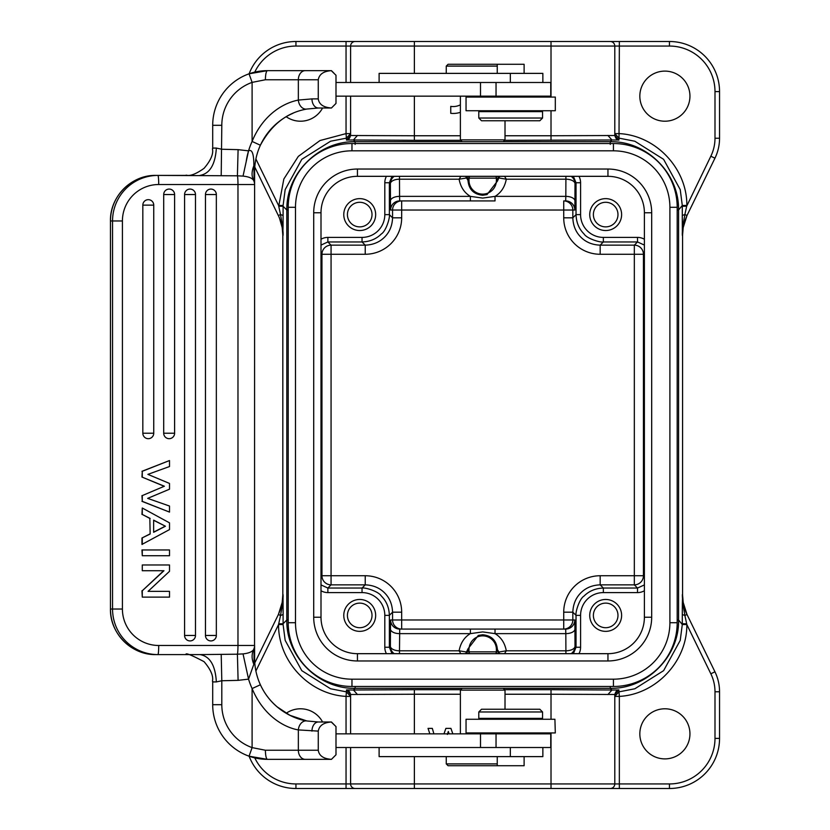 <?xml version="1.0" encoding="UTF-8"?>
<svg xmlns="http://www.w3.org/2000/svg" width="830" height="830" viewBox="0 0 830 830"><rect width="100%" height="100%" fill="white"/><g stroke="black" fill="none" stroke-linecap="round" stroke-linejoin="round"><path stroke-width="1.25" d="M460.38 733.845L460.38 690.114L505.014 690.114L505.014 709.245M462.175 688.319L460.38 690.114M503.219 688.319L505.014 690.114M496.133 653.677L496.133 651.851L469.261 651.851L469.261 653.677M497.243 763.901L446.26 763.901L446.26 756.618M448.086 765.727L497.243 765.727L448.086 765.727L446.26 763.901M335.994 747.508L550.757 747.508L550.757 733.845L335.994 733.845M335.994 96.156L550.757 96.156L550.757 82.492L335.994 82.492M267.353 759.346L305.253 759.346L267.353 759.346C266.191 758.693 265.527 755.653 265.372 750.237L252.102 747.612L249.052 756.192A54.656 54.656 0 0 0 267.353 759.346L249.052 756.192A54.656 54.656 0 0 1 212.698 704.691L212.698 681.918L216.35 681.918C215.364 665.328 209.907 656.219 199.978 654.59L157.918 654.59A45.546 45.38 -90 0 1 112.548 609.033L122.415 609.033L122.415 220.967L112.548 220.967A45.546 45.38 -90 0 1 157.918 175.41L155.853 175.41A45.546 45.38 -90 0 0 110.483 220.967L110.452 609.033L112.548 609.033L112.548 220.967L110.483 220.967M212.698 148.539L212.698 148.767C211.349 147.865 216.64 153.757 204.045 168.345C188.815 179.187 185.868 174.02 186.065 175.41L158.157 175.41M122.415 220.967A36.437 36.302 -90 0 1 158.717 184.519A9.109 0.799 90 0 0 157.918 175.41L237.411 175.804A9.109 0.799 90 0 1 237.971 184.519L254.603 184.519L254.54 183.43M199.978 654.59L237.411 654.196A9.109 0.799 -90 0 0 237.971 645.481L158.717 645.481A9.109 0.799 -90 0 1 157.918 654.59L155.853 654.59A45.546 45.38 -90 0 1 110.483 609.033M216.34 194.542A5.468 5.447 90 0 0 210.903 189.074A5.468 5.447 90 0 0 205.456 194.542L205.456 635.458A5.468 5.447 90 0 0 210.903 640.926A5.468 5.447 90 0 0 216.34 635.458L216.34 194.542M195.475 194.542A5.468 5.447 90 0 0 190.029 189.074A5.468 5.447 90 0 0 184.582 194.542L184.582 635.458A5.468 5.447 90 0 0 190.029 640.926A5.468 5.447 90 0 0 195.475 635.458L195.475 194.542M163.707 194.542L174.622 194.542A5.468 5.447 90 0 0 169.154 189.074A5.468 5.447 90 0 0 163.707 194.542L163.707 433.219A5.468 5.447 90 0 0 169.154 438.686A5.468 5.447 90 0 0 174.601 433.219L174.601 194.542A5.468 5.468 0 0 0 169.154 189.074M142.833 433.219A5.468 5.447 90 0 0 148.28 438.686A5.468 5.447 90 0 0 153.726 433.219L142.833 433.219L142.833 205.124A5.468 5.447 90 0 1 148.28 199.667A5.468 5.447 90 0 1 153.726 205.124L153.747 205.124A5.468 5.468 0 0 0 148.28 199.667M148.072 591.365L169.507 571.331L169.507 564.971L142.283 564.971L142.283 570.729L163.966 570.729L142.283 590.763L142.283 597.123L169.507 597.123L169.507 591.365L148.072 591.365L169.196 591.365M142.283 570.729L142.283 564.971M142.283 590.763L163.645 570.729M142.283 597.123L141.961 590.763M142.283 549.958L142.283 555.716L169.507 555.716L169.507 549.958L141.961 549.958L142.283 555.716M153.633 532.289L153.633 520.14L165.44 526.23L153.633 532.289M153.633 520.306L165.44 526.23M165.129 526.23L153.633 532.134M150.157 518.439L142.283 514.444L142.283 508.022L169.507 522.848L169.507 529.592L141.961 544.418L141.961 537.996L150.157 534.001L149.836 518.439L150.157 534.001M142.283 537.996L142.283 544.418M149.836 518.439L142.283 514.444M149.836 534.001L141.961 537.996M142.283 508.022L141.961 514.444M142.283 477.053L142.283 471.295L169.507 460.546L169.507 466.533L147.885 474.376L169.507 483.444L169.507 489.202L147.657 498.374L169.507 506.041L169.507 512.1L142.283 501.351L142.283 495.593L164.371 486.224L141.961 477.053L142.283 471.295M164.371 486.224L142.283 495.593M141.961 477.053L164.05 486.224M142.283 501.351L141.961 495.593M169.507 512.1L141.961 501.351M169.507 460.546L141.961 471.295M238.096 149.649L221.807 149.244L216.35 148.082L212.698 148.082L212.698 148.767L212.698 125.309A54.656 54.656 0 0 1 249.052 73.808L267.353 70.654L305.253 70.654A9.109 6.899 90 0 0 298.344 79.763L298.344 100.077A9.109 6.858 -100.4 0 0 306.893 109.041L318.367 108.004L331.45 108.004L335.984 103.428L331.44 108.004L318.367 108.004A9.109 6.401 -90 0 1 311.966 98.895L298.344 100.077C280.312 103.563 261.564 117.881 252.102 141.442A72.874 72.874 0 0 0 248.554 150.863L238.096 149.649L237.411 175.804L243.034 176.105L248.554 150.863C252.133 149.016 253.897 153.986 253.845 165.772M212.698 125.309L221.807 125.309L221.205 175.701M331.284 107.993C323.399 107.381 319.062 104.341 318.264 98.895L318.264 79.763C319.239 74.254 323.576 71.224 331.284 70.664L335.974 75.24L331.284 70.664M306.893 109.041C287.056 112.444 271.555 124.51 260.381 145.229A63.765 63.765 0 0 0 254.603 171.769L254.603 184.519L254.011 171.644M246.199 161.611A72.874 72.874 0 0 1 252.102 141.442L260.381 145.229A63.765 63.765 0 0 0 254.603 171.769A63.765 63.765 0 0 1 292.025 113.7L293.073 113.233M335.517 103.926L332.508 106.925M333.888 73.102L331.44 70.654L267.353 70.654A54.656 54.656 0 0 0 249.052 73.808L252.102 82.388L265.372 79.763L318.264 79.763M305.253 70.654L331.44 70.654M185.733 654.59L158.54 654.59M185.37 654.59L186.065 654.59C185.132 652.505 191.128 654.86 204.056 661.666C216.62 676.326 211.36 682.136 212.698 681.233L212.698 681.918L212.698 681.233M216.35 681.918L221.807 680.756L221.205 654.299M238.096 680.351L248.554 679.137A72.874 72.874 0 0 0 252.102 688.558L252.102 747.612A45.546 45.546 0 0 1 221.807 704.691L221.807 680.756L238.096 680.351L237.411 654.196L243.034 653.895C248.564 653.293 252.092 651.861 253.617 649.6L254.343 647.639M253.669 649.496L253.617 649.6A9.109 9.109 0 0 0 253.669 649.506A9.109 9.109 0 0 1 253.617 649.6C251.532 654.248 251.615 659.113 253.845 664.228L248.554 679.137L243.034 653.895M253.856 664.228L254.603 645.481L254.603 658.232A63.765 63.765 0 0 0 260.381 684.771C270.621 707.067 291.372 718.593 306.893 720.959A9.109 6.858 100.4 0 0 298.344 729.923L318.264 731.106C319.239 725.596 323.576 722.567 331.284 722.007L335.974 726.582L331.429 722.017L318.367 721.996A9.109 6.401 90 0 0 311.966 731.106M292.71 716.612L292.025 716.3A63.765 63.765 0 0 1 254.603 658.232L254.032 658.232L254.042 648.676M254.54 646.57L254.603 184.519A9.109 9.109 0 0 0 253.617 180.401C252.113 178.097 248.585 176.676 243.034 176.105M253.275 650.315L253.565 649.693L253.295 650.315M254.603 645.481A9.109 9.109 0 0 1 253.669 649.506A9.109 9.109 0 0 0 254.603 645.481L237.971 645.481L237.971 184.519L158.717 184.519M292.025 113.7A63.765 63.765 0 0 0 254.603 171.769L254.022 171.769L253.856 165.772C251.573 171.437 251.49 176.302 253.627 180.39L253.316 179.747M254.022 171.769L254.022 181.334M333.888 724.455L331.44 721.996L318.367 721.996L306.893 720.959L289.981 715.336L277.002 706.766C269.926 700.728 264.397 693.403 260.381 684.771L252.102 688.558C262.622 713.997 282.418 727.163 298.344 729.923L298.344 750.237L265.372 750.237M305.253 759.346L331.45 759.346L335.994 754.792L331.45 759.357L305.253 759.346A9.109 6.899 -90 0 1 298.344 750.237L318.264 750.237L318.264 731.106M331.284 759.336C323.399 758.724 319.062 755.694 318.264 750.237M335.517 755.269L332.498 758.288M335.994 103.428L335.994 75.219M335.994 754.781L335.994 726.572M357.44 660.96L357.44 653.677L607.954 653.677A36.437 36.437 0 0 0 644.391 617.24L644.391 212.76A36.437 36.437 0 0 0 607.954 176.323L357.44 176.323A36.437 36.437 0 0 0 321.002 212.76L321.002 617.24A36.437 36.437 0 0 0 357.44 653.677A36.437 36.437 0 0 1 321.002 617.24L313.709 617.24L313.709 212.76A43.731 43.731 0 0 1 357.44 169.04L607.954 169.04A43.731 43.731 0 0 1 651.685 212.76L651.685 617.24A43.731 43.731 0 0 1 607.954 660.96L357.44 660.96A43.731 43.731 0 0 1 313.709 617.24M613.422 679.179L613.422 686.472L351.972 686.472A63.765 63.765 0 0 1 288.207 622.708L288.207 207.293A63.765 63.765 0 0 1 351.972 143.528L613.422 143.528A63.765 63.765 0 0 1 677.187 207.293L677.187 622.708A63.765 63.765 0 0 1 613.422 686.472A63.765 63.765 0 0 0 677.187 622.708L669.903 622.708L669.903 207.293A56.482 56.482 0 0 0 613.422 150.821L351.972 150.821A56.482 56.482 0 0 0 295.49 207.293L295.49 622.708A56.482 56.482 0 0 0 351.972 679.179L613.422 679.179A56.482 56.482 0 0 0 669.903 622.708M542.862 82.492L542.862 73.382L379.113 73.382L379.113 82.492M379.113 747.508L379.113 756.618L542.862 756.618L542.862 747.508M359.712 627.708A12.294 12.294 0 0 0 372.016 615.414A12.294 12.294 0 0 0 359.712 603.12A12.294 12.294 0 0 0 347.417 615.414A12.294 12.294 0 0 0 359.712 627.708M359.712 631.36A15.946 15.946 0 0 0 375.658 615.414A15.946 15.946 0 0 0 359.712 599.467A15.946 15.946 0 0 0 343.776 615.414A15.946 15.946 0 0 0 359.712 631.36M392.03 653.698L389.363 647.255L390.38 646.248A9.109 4.555 -179.7 0 0 399.489 650.803L399.707 629.078L565.687 629.078A9.109 9.109 90 0 0 574.796 619.968L574.931 629.078A9.109 4.555 -0.3 0 1 565.821 633.632L565.904 650.803A9.109 4.555 179.7 0 0 575.014 646.248L574.931 629.078M321.002 253.306L321.957 254.26A9.109 9.109 135 0 1 331.066 245.151L331.066 575.74L365.231 575.74A36.437 36.437 -128.8 0 1 401.668 612.177L392.559 612.177L389.363 615.372C389.094 607.56 386.427 601.117 381.354 596.054C378.511 591.323 364.972 587.277 362.036 588.045L362.036 592.599A22.773 22.773 -3.2 0 1 384.809 615.372L384.809 647.255L389.363 647.255L389.363 615.372L384.809 615.372M555.125 629.078L401.668 629.078A9.109 9.109 90 0 1 392.559 619.968L392.559 612.177C392.279 604.354 389.612 597.911 384.56 592.848C379.497 587.796 373.054 585.129 365.231 584.849L362.036 588.045L327.871 588.045L321.002 584.911M605.682 627.708A12.294 12.294 0 0 0 617.976 615.414A12.294 12.294 0 0 0 605.682 603.12A12.294 12.294 0 0 0 593.377 615.414A12.294 12.294 0 0 0 605.682 627.708M605.682 631.36A15.946 15.946 0 0 0 621.618 615.414A15.946 15.946 0 0 0 605.682 599.467A15.946 15.946 0 0 0 589.736 615.414A15.946 15.946 0 0 0 605.682 631.36M399.707 629.078A9.109 9.109 -90 0 1 390.598 619.968L390.463 629.078A9.109 4.555 0.3 0 0 399.572 633.632L470.382 633.632L482.697 631.921L495.022 633.632C501.081 637.243 504.848 642.96 506.29 650.803L498.851 652.017L499.722 653.677M565.904 653.677L565.904 650.803L506.29 650.803L504.505 653.677M499.484 653.677L497.398 650.824L496.402 651.809L496.402 649.579A13.705 13.705 0 0 0 482.697 635.873A13.705 13.705 0 0 0 468.992 649.579L468.992 651.809L468.006 650.824L465.91 653.677M498.851 652.017L497.398 649.579L498.488 653.677M465.672 653.677L468.006 648.842L478.319 635.427L482.697 634.753C491.692 635.655 496.589 640.594 497.398 649.579L496.402 649.579M496.402 651.809L496.807 653.677M322.58 721.996A25.056 25.056 0 0 0 286.184 713.281M283.123 614.532L283.02 594.498C283.487 599.364 281.951 606.025 278.413 614.47L282.2 602.404L282.823 594.903L282.823 235.098L282.2 227.596L279.326 217.595L254.779 167.069M283.092 604.51L282.304 605.443L282.823 594.903M282.304 605.443L280.488 615.487M355.136 686.472L355.136 688.319C318.616 689.159 285.966 656.52 286.817 620L283.103 623.714L283.092 614.532L280.519 615.507L278.548 624.575C278.216 661.334 309.341 694.451 346.048 696.391L346.39 691.847L330.558 688.765L301.788 670.661L285.167 640.366L283.103 624.523L278.548 624.575L255.899 671.024M286.184 116.719A25.056 25.056 0 0 0 322.58 108.004M254.779 72.117A45.546 45.546 0 0 1 295.947 46.055L295.947 41.5A50.101 50.101 0 0 0 249.125 73.787A50.101 50.101 0 0 1 295.947 41.5L551.016 41.5L414.377 41.5L414.377 73.382M460.38 112.32A22.773 22.773 0 0 1 450.752 113.326L450.752 106.375A15.905 15.905 0 0 0 460.38 104.829M719.548 138.237A45.546 45.546 0 0 1 714.941 158.208L710.843 156.206A40.992 40.992 0 0 0 714.993 138.237L719.548 138.237L719.548 91.601A50.101 50.101 0 0 0 669.447 41.5A50.101 50.101 0 0 1 719.548 91.601L714.993 91.601A45.546 45.546 0 0 0 669.447 46.055L669.447 41.5L610.237 41.5A4.555 4.555 0 0 1 614.791 46.055L614.791 135.518L551.016 135.757L551.016 110.732M614.791 133.609L614.791 46.055L551.016 46.055L551.016 41.5L610.237 41.5A4.555 4.555 0 0 1 614.791 46.055L619.346 46.055L619.014 138.154L634.836 141.235L663.606 159.339L680.237 189.634L682.291 205.487L686.846 205.425C687.178 168.666 656.053 135.549 619.346 133.609L614.791 133.609L619.014 138.154L618.9 140.042L611.959 139.959M664.892 71.11A25.056 25.056 0 0 0 639.837 96.156A25.056 25.056 0 0 0 664.892 121.211A25.056 25.056 0 0 0 689.948 96.156A25.056 25.056 0 0 0 664.892 71.11M664.892 758.89A25.056 25.056 0 0 0 689.948 733.845A25.056 25.056 0 0 0 664.892 708.789A25.056 25.056 0 0 0 639.837 733.845A25.056 25.056 0 0 0 664.892 758.89M537.352 732.932L537.352 733.845M533.348 733.845L533.348 732.932M429.836 733.845L428.041 728.377L432.316 728.377L433.893 733.845M448.304 731.458L447.37 734.446L448.304 731.458L449.092 733.845L448.293 731.479M443.977 733.845L445.886 728.377L450.918 728.377L452.838 733.845M282.823 235.098L283.061 225.49L282.325 224.557L283.02 235.502C283.487 230.636 281.951 223.976 278.413 215.53L280.519 214.493L278.724 206.203L283.103 206.286L286.817 210L288.207 210M283.051 225.49L283.092 215.468L280.478 214.524L282.262 224.567M283.092 215.468L283.103 205.487L285.167 189.614L301.788 159.35L330.579 141.225L346.39 138.154L346.494 140.042L353.445 139.959L357.502 135.435M350.602 133.682L346.39 138.154L346.048 133.609L320.027 140.529L298.323 156.382L283.839 179.021L278.724 206.203M255.899 158.976L278.548 205.425L283.103 205.487M605.682 226.881A12.294 12.294 0 0 0 617.976 214.586A12.294 12.294 0 0 0 605.682 202.292A12.294 12.294 0 0 0 593.377 214.586A12.294 12.294 0 0 0 605.682 226.881M605.682 230.532A15.946 15.946 0 0 0 621.618 214.586A15.946 15.946 0 0 0 605.682 198.64A15.946 15.946 0 0 0 589.736 214.586A15.946 15.946 0 0 0 605.682 230.532M359.712 226.881A12.294 12.294 0 0 0 372.016 214.586A12.294 12.294 0 0 0 359.712 202.292A12.294 12.294 0 0 0 347.417 214.586A12.294 12.294 0 0 0 359.712 226.881M359.712 230.532A15.946 15.946 0 0 0 375.658 214.586A15.946 15.946 0 0 0 359.712 198.64A15.946 15.946 0 0 0 343.776 214.586A15.946 15.946 0 0 0 359.712 230.532M321.002 245.089L327.871 241.955L327.871 237.401A13.664 13.664 2.1 0 0 321.002 239.258M571.175 176.323A9.109 9.109 -135 0 1 575.014 183.752A9.109 4.555 0.3 0 0 565.904 179.197L565.821 196.368A9.109 4.555 -179.7 0 1 574.931 200.922L574.796 210.032A9.109 9.109 90 0 0 565.687 200.922L563.726 200.922A9.109 9.109 -90 0 1 572.835 210.032L392.559 210.032A9.109 9.109 90 0 1 401.668 200.922L401.668 217.823A36.437 36.437 -38.8 0 1 365.231 254.26L365.231 245.151L331.066 245.151L327.871 241.955L362.036 241.955C369.848 241.686 376.291 239.009 381.354 233.946C386.085 231.103 390.131 217.553 389.363 214.628L384.809 214.628A22.773 22.773 86.9 0 1 362.036 237.401L327.871 237.401M410.279 200.922L470.382 200.922L399.707 200.922L399.572 196.368L470.382 196.368C464.312 192.757 460.557 187.041 459.104 179.197L466.543 177.983L465.672 176.323M399.489 176.323L399.489 179.197A9.109 4.555 -0.3 0 0 390.38 183.752L390.463 200.922A9.109 4.555 179.7 0 1 399.572 196.368L399.489 179.197L459.104 179.197L460.889 176.323M644.391 245.089L637.523 241.955L603.358 241.955C600.432 242.723 586.883 238.677 584.04 233.946C578.977 228.883 576.311 222.44 576.03 214.628L572.835 217.823C573.115 225.646 575.781 232.089 580.844 237.152C585.897 242.204 592.34 244.871 600.163 245.151L600.163 254.26A36.437 36.437 50.9 0 1 563.726 217.823L572.835 217.823L572.835 210.032L574.796 210.032M573.364 176.302L576.03 182.745L580.585 182.745L580.585 214.628A22.773 22.773 177.9 0 0 603.358 237.401L637.523 237.401L637.523 241.955L634.327 245.151A9.109 9.109 -135 0 1 643.437 254.26L634.327 254.26L634.327 245.151L600.163 245.151L603.358 241.955L603.358 237.401M499.722 176.323L498.851 177.983L506.29 179.197L504.557 176.323M496.807 176.323L496.402 178.191L497.398 179.176L499.484 176.323M498.84 177.983L497.388 181.158L487.034 194.583L482.697 195.247C473.702 194.345 468.805 189.406 467.996 180.421L468.992 178.191L468.587 176.323M563.726 217.823L563.726 200.922L565.687 200.922L565.821 196.368L495.022 196.368L482.697 198.079L470.382 196.368L470.382 200.922L495.022 200.922L495.022 196.388C501.05 192.757 504.806 187.03 506.29 179.207M394.219 176.323A9.109 9.109 135 0 0 390.38 183.752L389.363 182.745L392.03 176.302M401.668 200.922L399.707 200.922A9.109 9.109 -90 0 0 390.598 210.032L390.463 200.922M362.036 237.401L362.036 241.955L365.231 245.151C373.054 244.871 379.497 242.204 384.56 237.152C389.612 232.089 392.279 225.646 392.559 217.823L389.363 214.628L389.363 182.745L384.809 182.745L384.809 214.628M580.585 615.372A22.773 22.773 -92.3 0 1 603.358 592.599L603.358 588.045C595.546 588.314 589.113 590.991 584.04 596.054C579.309 598.897 575.263 612.447 576.03 615.372L580.585 615.372L580.585 647.255L576.03 647.255L573.364 653.698M644.391 584.911L637.523 588.045L637.523 592.599L603.358 592.599M644.391 576.694L643.437 575.74A9.109 9.109 -45 0 1 634.327 584.849L600.163 584.849C592.34 585.129 585.897 587.796 580.844 592.848C575.781 597.911 573.115 604.354 572.835 612.177L576.03 615.372L576.03 647.255L575.014 646.248A9.109 9.109 -45 0 1 571.175 653.677M504.588 140.312L611.959 139.99L607.892 135.435M415.135 689.689L353.445 690.01L355.136 688.319L610.258 688.319C646.788 689.159 679.428 656.509 678.577 620L678.577 210L677.187 210M682.571 594.903L682.333 604.51L683.069 605.443L682.374 594.498C682.229 600.982 683.764 607.643 686.991 614.47L683.194 602.404L682.571 594.903L682.571 235.098L683.194 227.596L686.981 215.53C683.464 224.027 681.928 230.688 682.374 235.502L682.571 235.098M682.343 604.51L682.302 614.532L684.916 615.476L683.132 605.433M682.302 614.532L682.291 623.714L686.68 623.797L684.875 615.507L686.981 614.47L714.941 671.792A45.546 45.546 0 0 1 719.548 691.764L719.548 738.399A50.101 50.101 0 0 1 669.447 788.5L610.237 788.5A4.555 4.555 0 0 0 614.791 783.945A4.555 4.555 0 0 1 610.237 788.5L414.377 788.5L551.016 788.5L551.016 783.945L614.791 783.945L614.791 696.391A4.555 4.555 0 0 0 614.791 696.391L619.346 696.391C656.053 694.451 687.178 661.334 686.846 624.575L686.68 623.797M719.548 691.764L714.993 691.764A40.992 40.992 0 0 0 710.843 673.794L686.846 624.575L682.291 624.513L678.577 620L677.187 620M682.291 624.513L680.226 640.387L663.616 670.65L634.826 688.776L619.014 691.847L618.9 689.958L611.959 690.041L607.892 694.565M551.016 719.268L551.016 694.243L614.791 694.482L614.791 783.945L619.346 783.945L619.346 788.5M350.602 733.845L350.602 694.482L414.377 694.243L414.377 733.845M353.445 690.041L346.494 689.927L346.39 691.847L350.602 696.391L346.048 696.391L346.048 733.845M353.445 690.01L357.502 694.565M346.048 788.5L346.048 783.945L295.947 783.945L295.947 788.5L355.157 788.5A4.555 4.555 0 0 1 350.602 783.945L350.602 747.508M355.157 788.5L414.377 788.5L414.377 783.945L551.016 783.945L551.016 732.932M295.947 788.5A50.101 50.101 0 0 1 249.125 756.213M678.577 210L682.291 205.487M686.68 206.203L684.875 214.493L682.302 215.468L682.291 206.286L686.68 206.203L710.843 156.206M682.27 215.468L682.312 225.49L683.09 224.557L684.906 214.514M682.333 225.49L682.374 235.502L683.069 224.557M714.941 158.208L686.981 215.53L684.875 214.493M414.377 96.156L414.377 135.757L350.602 135.518L350.602 96.156M350.602 82.492L350.602 46.055A4.555 4.555 0 0 1 355.157 41.5M283.103 624.523L283.103 623.714L278.724 623.797M254.779 662.931L278.413 614.47L280.519 615.507M565.687 629.078L565.821 633.632L495.022 633.632L495.022 629.078L470.382 629.078L470.382 633.591C464.344 637.243 460.588 642.97 459.104 650.793M468.992 178.191L468.992 180.421A13.705 13.705 0 0 0 482.697 194.127A13.705 13.705 0 0 0 496.402 180.421L496.402 178.191M466.543 177.983L467.996 180.421L468.992 180.421M465.91 176.323L468.006 179.176L466.906 176.323M466.543 652.017L459.104 650.803L460.837 653.677M468.587 653.677L468.992 651.809M497.243 73.382L497.243 64.273L448.086 64.273L524.114 64.273L524.114 73.382M478.796 118.026L478.796 111.645L542.561 111.645L542.561 118.026L478.796 118.026L481.525 120.755L539.832 120.755L481.525 120.755M510.678 110.732L466.045 110.732L466.045 97.069L555.312 97.069L555.312 110.732L510.678 110.732M524.114 756.618L524.114 765.727L497.243 765.727L497.243 756.618M542.561 711.974L542.561 718.355L478.796 718.355L478.796 711.974L542.561 711.974L539.832 709.245L481.525 709.245L539.832 709.245M554.907 719.268L555.312 732.932L466.045 732.932L466.045 719.268L554.907 719.268M505.014 120.755L505.014 139.886L460.38 139.886L460.38 96.156M503.219 141.681L505.014 139.886M462.175 141.681L460.38 139.886M469.261 176.323L469.261 178.149L496.133 178.149L496.133 176.323M448.086 64.273L446.26 66.099L446.26 73.382M446.26 66.099L497.243 66.099M614.791 696.318L619.014 691.847L619.346 696.391L619.346 783.945L669.447 783.945L669.447 788.5A50.101 50.101 0 0 0 719.548 738.399L714.993 738.399L714.993 691.764M496.039 747.508L496.039 733.845M480.508 747.508L480.508 733.845M480.508 96.156L480.508 82.492M496.039 96.156L496.039 82.492M158.717 645.481A36.437 36.302 -90 0 1 122.415 609.033M210.903 189.074A5.468 5.468 0 0 1 216.36 194.542L205.456 194.542M205.456 635.458L216.36 635.458A5.468 5.468 0 0 1 210.903 640.926M190.029 189.074A5.468 5.468 0 0 1 195.496 194.542L184.582 194.542M184.582 635.458L195.496 635.458A5.468 5.468 0 0 1 190.029 640.926M163.707 433.219L174.622 433.219A5.468 5.468 0 0 1 169.154 438.686M148.28 438.686A5.468 5.468 0 0 0 153.747 433.219L153.747 205.124L142.833 205.124M216.35 148.082C215.292 164.537 209.834 173.646 199.978 175.41M318.264 98.895L311.966 98.895M249.052 73.808A54.656 54.656 0 0 1 267.353 70.654C266.181 71.307 265.517 74.337 265.372 79.763M221.807 125.309A45.546 45.546 0 0 1 252.102 82.388L252.102 141.442M292.025 716.3A63.765 63.765 0 0 1 254.603 658.232L254.063 658.232M212.698 704.691L221.807 704.691M607.954 660.96L607.954 653.677A36.437 36.437 0 0 0 644.391 617.24L651.685 617.24M651.685 212.76L644.391 212.76A36.437 36.437 0 0 0 607.954 176.323L607.954 169.04M357.44 169.04L357.44 176.323A36.437 36.437 0 0 0 321.002 212.76L313.709 212.76M351.972 679.179L351.972 686.472A63.765 63.765 0 0 1 288.207 622.708L295.49 622.708M295.49 207.293L288.207 207.293A63.765 63.765 0 0 1 351.972 143.528L351.972 150.821M613.422 150.821L613.422 143.528A63.765 63.765 0 0 1 677.187 207.293L669.903 207.293M510.336 73.382L510.336 82.492M510.336 747.508L510.336 756.618M394.219 653.677A9.109 9.109 45 0 1 390.38 646.248L390.463 629.078M384.809 647.255A13.664 13.664 -87.9 0 0 386.407 653.677M362.036 592.599L327.871 592.599L327.871 588.045L331.066 584.849A9.109 9.109 45 0 1 321.957 575.74L331.066 575.74L331.066 584.849L365.231 584.849L365.231 575.74M321.002 590.742A13.664 13.664 -87.7 0 0 327.871 592.599M468.992 649.579L467.996 649.579L466.906 653.677M551.016 97.069L551.016 46.055L346.048 46.055L346.048 41.5M346.048 82.492L346.048 46.055L295.947 46.055M619.346 41.5L619.346 46.055L669.447 46.055M386.407 176.323A13.664 13.664 2.3 0 0 384.809 182.745M563.726 612.177L572.835 612.177L572.835 619.968A9.109 9.109 -90 0 1 563.726 629.078L563.726 612.177A36.437 36.437 140.8 0 1 600.163 575.74L634.327 575.74L634.327 254.26L600.163 254.26M574.931 200.922L575.014 183.752L576.03 182.745L576.03 214.628L580.585 214.628M580.585 182.745A13.664 13.664 93 0 0 578.987 176.323M506.29 179.197L565.904 179.197L565.904 176.323M496.402 180.421L497.398 180.421L498.488 176.323M470.382 200.922L495.022 200.922M401.668 217.823L392.559 217.823L392.559 210.032L390.598 210.032M365.231 254.26L321.957 254.26L321.957 575.74L321.002 576.694M600.163 575.74L600.163 584.849L603.358 588.045L637.523 588.045L634.327 584.849L634.327 575.74L643.437 575.74L643.437 254.26L644.391 253.306M637.523 592.599A13.664 13.664 -177 0 0 644.391 590.742M401.668 612.177L401.668 619.968L574.796 619.968M390.598 619.968L401.668 619.968L401.668 629.078M644.391 239.258A13.664 13.664 93.2 0 0 637.523 237.401M678.535 210C679.386 173.512 646.757 140.882 610.258 141.722M610.258 144.42L610.258 141.681L355.136 141.681L355.136 144.42M355.136 141.681L353.445 139.99L415.135 140.312M611.959 139.99L610.258 141.681M460.806 140.312L414.377 140.312L414.377 135.757L460.38 135.757M355.136 141.722C318.637 140.882 286.018 173.512 286.858 210M288.207 620L286.817 620L286.817 210M505.014 694.243L551.016 694.243L551.016 689.689L611.959 690.01L610.258 688.319L610.258 686.472M618.9 689.958L614.791 694.482C615.891 691.193 617.261 689.678 618.9 689.927M460.38 694.243L414.377 694.243L414.377 689.689L460.806 689.689M504.588 689.689L551.016 689.689M346.504 689.927L350.602 694.482C349.513 691.193 348.144 689.678 346.494 689.927M414.377 756.618L414.377 783.945L346.048 783.945L346.048 747.508M295.947 783.945A45.546 45.546 0 0 1 254.779 757.883M714.993 738.399A45.546 45.546 0 0 1 669.447 783.945M710.843 673.794L714.941 671.792M714.993 138.237L714.993 91.601M618.889 140.073L614.791 135.518C615.891 138.807 617.261 140.322 618.9 140.073M551.016 140.312L551.016 135.757L505.014 135.757M346.494 140.042L350.602 135.518C349.513 138.807 348.144 140.322 346.494 140.073M350.602 133.651A4.555 4.555 0 0 0 350.602 133.62L346.048 133.609L346.048 96.156M578.987 653.677A13.664 13.664 -176.8 0 0 580.585 647.255M459.104 650.803L399.489 650.803L399.489 653.677M155.853 654.59C131.586 655.212 109.819 633.373 110.452 609.033L110.452 220.967C109.819 196.627 131.586 174.788 155.853 175.41M254.603 645.543L254.52 646.736M254.468 647.027L254.312 647.774M253.565 180.307L253.295 179.685M254.302 182.206L254.468 182.974M254.52 183.316L254.603 184.416M283.072 611.357L283.061 607.062M283.082 217.678L283.072 222.326M682.322 607.685L682.312 612.322M611.907 690.041L613.557 690.01M351.837 690.01L353.487 690.041M682.322 218.643L682.333 222.938M613.557 139.99L611.907 139.959M353.487 139.959L351.837 139.99M532.538 110.732L532.538 111.645M530.723 96.156L531.636 97.069M490.634 96.156L489.731 97.069M488.818 110.732L488.818 111.645M539.832 120.755L542.561 118.026M488.818 719.268L488.818 718.355M490.634 733.845L489.731 732.932M530.723 733.845L531.636 732.932M532.538 719.268L532.538 718.355M481.525 709.245L478.796 711.974"/></g></svg>
